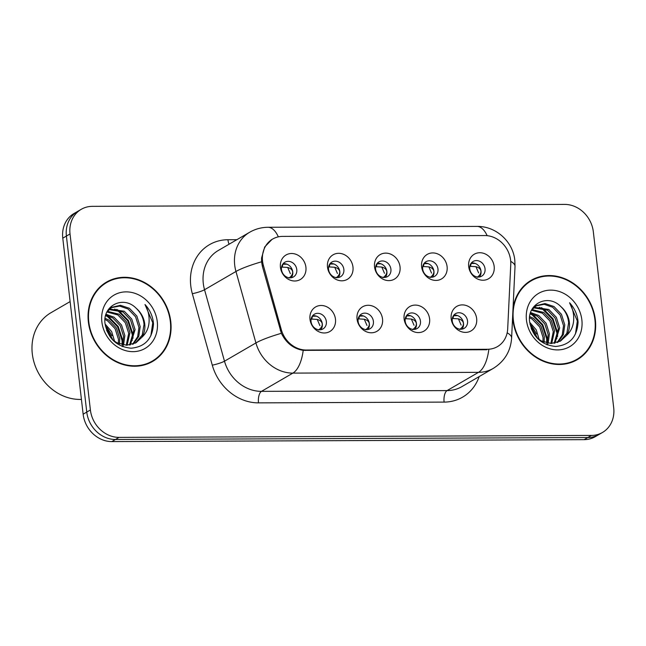 <?xml version="1.0" encoding="UTF-8"?>
<svg xmlns="http://www.w3.org/2000/svg" width="646" height="646" viewBox="0 0 646 646"><rect width="100%" height="100%" fill="white"/><g stroke="black" fill="none" stroke-linecap="round" stroke-linejoin="round"><path stroke-width="0.97" d="M382.529 318.987A14.196 12.355 -120.1 0 1 371.377 332.787A14.196 12.355 -120.1 0 1 357.044 319.092A14.196 12.355 -120.1 0 1 368.196 305.283A14.196 12.355 -120.1 0 1 382.529 318.987M358.11 321.409A8.519 7.413 59.9 0 0 370.037 328.741A8.519 7.413 59.9 0 0 373.404 321.345A8.519 7.413 59.9 0 0 361.485 314.013A8.519 7.413 59.9 0 0 358.11 321.409M429.59 318.793A14.196 12.355 -120.1 0 1 418.438 332.593A14.196 12.355 -120.1 0 1 404.105 318.898A14.196 12.355 -120.1 0 1 415.257 305.09A14.196 12.355 -120.1 0 1 429.59 318.793M405.179 321.215A8.519 7.413 59.9 0 0 417.098 328.548A8.519 7.413 59.9 0 0 420.465 321.151A8.519 7.413 59.9 0 0 408.547 313.819A8.519 7.413 59.9 0 0 405.179 321.215M476.659 318.599A14.196 12.355 -120.1 0 1 465.508 332.399A14.196 12.355 -120.1 0 1 451.174 318.704A14.196 12.355 -120.1 0 1 462.326 304.896A14.196 12.355 -120.1 0 1 476.659 318.599M452.24 321.022A8.519 7.413 59.9 0 0 464.159 328.354A8.519 7.413 59.9 0 0 467.534 320.957A8.519 7.413 59.9 0 0 455.608 313.625A8.519 7.413 59.9 0 0 452.24 321.022M335.468 319.181A14.196 12.355 -120.1 0 1 324.316 332.981A14.196 12.355 -120.1 0 1 309.983 319.285A14.196 12.355 -120.1 0 1 321.135 305.477A14.196 12.355 -120.1 0 1 335.468 319.181M311.049 321.603A8.519 7.413 59.9 0 0 322.976 328.935A8.519 7.413 59.9 0 0 326.343 321.538A8.519 7.413 59.9 0 0 314.416 314.206A8.519 7.413 59.9 0 0 311.049 321.603M352.974 267.008A14.196 12.355 -120.1 0 1 341.823 280.808A14.196 12.355 -120.1 0 1 327.49 267.113A14.196 12.355 -120.1 0 1 338.641 253.313A14.196 12.355 -120.1 0 1 352.974 267.008M328.556 269.43A8.519 7.413 59.9 0 0 340.482 276.763A8.519 7.413 59.9 0 0 343.85 269.366A8.519 7.413 59.9 0 0 331.923 262.034A8.519 7.413 59.9 0 0 328.556 269.43M400.035 266.814A14.196 12.355 -120.1 0 1 388.884 280.622A14.196 12.355 -120.1 0 1 374.551 266.919A14.196 12.355 -120.1 0 1 385.702 253.119A14.196 12.355 -120.1 0 1 400.035 266.814M375.617 269.237A8.519 7.413 59.9 0 0 387.543 276.569A8.519 7.413 59.9 0 0 390.911 269.172A8.519 7.413 59.9 0 0 378.992 261.84A8.519 7.413 59.9 0 0 375.617 269.237M447.097 266.62A14.196 12.355 -120.1 0 1 435.945 280.429A14.196 12.355 -120.1 0 1 421.612 266.725A14.196 12.355 -120.1 0 1 432.763 252.925A14.196 12.355 -120.1 0 1 447.097 266.62M422.686 269.043A8.519 7.413 59.9 0 0 434.605 276.375A8.519 7.413 59.9 0 0 437.972 268.986A8.519 7.413 59.9 0 0 426.053 261.654A8.519 7.413 59.9 0 0 422.686 269.043M494.166 266.427A14.196 12.355 -120.1 0 1 483.014 280.235A14.196 12.355 -120.1 0 1 468.681 266.532A14.196 12.355 -120.1 0 1 479.833 252.731A14.196 12.355 -120.1 0 1 494.166 266.427M469.747 268.849A8.519 7.413 59.9 0 0 481.666 276.181A8.519 7.413 59.9 0 0 485.041 268.793A8.519 7.413 59.9 0 0 473.114 261.46A8.519 7.413 59.9 0 0 469.747 268.849M305.913 267.202A14.196 12.355 -120.1 0 1 294.762 281.002A14.196 12.355 -120.1 0 1 280.429 267.307A14.196 12.355 -120.1 0 1 291.58 253.498A14.196 12.355 -120.1 0 1 305.913 267.202M281.495 269.624A8.519 7.413 59.9 0 0 293.413 276.956A8.519 7.413 59.9 0 0 296.78 269.56A8.519 7.413 59.9 0 0 284.862 262.228A8.519 7.413 59.9 0 0 281.495 269.624M359.685 315.555A8.519 7.413 -120.1 0 1 369.375 323.686A8.519 7.413 -120.1 0 1 367.808 329.541M406.746 315.361A8.519 7.413 -120.1 0 1 416.436 323.493A8.519 7.413 -120.1 0 1 414.869 329.347M453.807 315.167A8.519 7.413 -120.1 0 1 463.505 323.299A8.519 7.413 -120.1 0 1 461.93 329.153M312.624 315.749A8.519 7.413 -120.1 0 1 322.314 323.88A8.519 7.413 -120.1 0 1 320.739 329.735M330.13 263.584A8.519 7.413 -120.1 0 1 339.82 271.708A8.519 7.413 -120.1 0 1 338.246 277.562M377.191 263.39A8.519 7.413 -120.1 0 1 386.881 271.514A8.519 7.413 -120.1 0 1 385.315 277.368M424.252 263.197A8.519 7.413 -120.1 0 1 433.942 271.32A8.519 7.413 -120.1 0 1 432.376 277.174M471.314 263.003A8.519 7.413 -120.1 0 1 481.012 271.126A8.519 7.413 -120.1 0 1 479.437 276.981M283.061 263.77A8.519 7.413 -120.1 0 1 292.759 271.901A8.519 7.413 -120.1 0 1 291.185 277.756M263.398 265.53A25.549 22.239 -120.1 0 1 262.551 261.234A25.549 22.239 -120.1 0 1 272.66 239.052A25.549 22.239 -120.1 0 1 282.625 236.388L484.815 235.556A25.549 22.239 -120.1 0 1 510.76 264.513L507.699 328.733A25.549 22.239 -120.1 0 1 497.444 346.619A25.549 22.239 -120.1 0 1 487.48 349.276L306.269 350.027A25.549 22.239 -120.1 0 1 281.309 329.662L263.398 265.53L262.341 266.144M88.365 321.934A45.89 39.939 59.9 0 0 152.618 361.445A45.89 39.939 59.9 0 0 170.77 321.595A45.89 39.939 59.9 0 0 106.517 282.084A45.89 39.939 59.9 0 0 88.365 321.934M150.978 362.341A45.89 39.939 59.9 0 0 154.515 359.693M512.658 316.128A45.89 39.939 59.9 0 0 512.956 320.19A45.89 39.939 59.9 0 0 577.209 359.701A45.89 39.939 59.9 0 0 595.362 319.851A45.89 39.939 59.9 0 0 531.109 280.34A45.89 39.939 59.9 0 0 513.005 308.853M575.57 360.597A45.89 39.939 59.9 0 0 579.107 357.949M487.48 349.276L486.68 349.744L303.2 350.366C293.518 348.775 286.243 343.091 281.357 333.312L262.324 266.104L261.582 261.751L261.573 257.988L264.723 246.942L272.071 239.343M81.259 209.312L74.007 213.519A28.384 24.701 59.9 0 0 62.775 238.172L83.14 414.191A28.384 24.701 59.9 0 0 111.815 441.589L584.145 439.651L587.771 437.544A28.384 24.701 59.9 0 0 598.842 434.588A28.384 24.701 59.9 0 1 587.771 437.544L115.44 439.482L587.771 437.544L591.397 435.436A28.384 24.701 59.9 0 0 602.468 432.481A28.384 24.701 59.9 0 0 613.7 407.828L593.335 231.809A28.384 24.701 59.9 0 0 564.669 204.411L92.33 206.349A28.384 24.701 59.9 0 0 81.259 209.312A28.384 24.701 59.9 0 0 70.026 233.957L90.392 409.976A28.384 24.701 59.9 0 0 119.066 437.382L591.397 435.436M83.14 414.191L86.766 412.083A28.384 24.701 59.9 0 0 115.44 439.482A28.384 24.701 59.9 0 1 86.766 412.083L66.401 236.065L86.766 412.083L90.392 409.976M77.633 211.412A28.384 24.701 59.9 0 0 66.401 236.065A28.384 24.701 59.9 0 1 77.633 211.412M533.58 279.565A45.89 39.939 59.9 0 0 529.526 281.317M108.988 281.309A45.89 39.939 59.9 0 0 104.935 283.061M584.145 439.651A28.384 24.701 59.9 0 0 595.216 436.688L602.468 432.481M281.527 267.315L282.189 267.105L282.924 264.262L286.905 264.198M288.915 278.095C291.588 276.141 292.84 274.082 292.67 271.909C292.347 269.77 290.692 268.284 287.688 267.46L282.189 267.105M287.688 267.46L290.361 273.686M316.459 316.177L312.478 316.233L311.743 319.084L311.089 319.294M318.47 330.074C321.151 328.111 322.402 326.044 322.225 323.872C321.902 321.74 320.238 320.263 317.243 319.439L311.743 319.084M317.243 319.439L319.915 325.657M328.596 267.121L329.25 266.919L329.985 264.069L333.966 264.004M335.985 277.901C338.649 275.947 339.901 273.888 339.731 271.716C339.416 269.576 337.753 268.09 334.749 267.266L329.25 266.919M334.749 267.266L337.422 273.492M375.657 266.927L376.311 266.725L377.054 263.875L381.035 263.81M383.046 277.707C385.71 275.753 386.962 273.694 386.793 271.522C386.478 269.382 384.814 267.896 381.81 267.073L376.311 266.725M381.81 267.073L384.483 273.298M422.718 266.733L423.38 266.532L424.115 263.681L428.096 263.616M430.107 277.514C432.78 275.559 434.031 273.5 433.862 271.328C433.539 269.188 431.883 267.71 428.879 266.879L423.38 266.532M428.879 266.879L431.544 273.105M469.787 266.548L470.441 266.338L471.176 263.487L475.157 263.423M477.168 277.328C479.841 275.366 481.092 273.306 480.923 271.142C480.608 268.994 478.944 267.517 475.94 266.685L470.441 266.338M475.94 266.685L478.613 272.911M363.52 315.983L359.249 316.16M358.15 319.1L358.805 318.89L359.547 316.039M365.539 329.88C368.212 327.918 369.464 325.85 369.286 323.686C368.963 321.546 367.308 320.069 364.304 319.245L358.805 318.89M364.304 319.245L366.976 325.463M410.59 315.789L406.31 315.967M405.212 318.906L405.874 318.696L406.609 315.846M412.6 329.686C415.273 327.724 416.525 325.657 416.355 323.493C416.032 321.353 414.369 319.875 411.373 319.051L405.874 318.696M411.373 319.051L414.038 325.269M457.651 315.595L453.371 315.773M452.281 318.712L452.935 318.502L453.67 315.652M459.661 329.492C462.342 327.53 463.586 325.471 463.416 323.299C463.093 321.159 461.43 319.681 458.434 318.858L452.935 318.502M458.434 318.858L461.107 325.075M106.76 282.496A45.414 39.527 59.9 0 0 88.793 321.934A45.414 39.527 59.9 0 0 152.383 361.041A45.414 39.527 59.9 0 0 170.342 321.595A45.414 39.527 59.9 0 0 106.76 282.496L103.538 284.369A45.414 39.527 59.9 0 0 101.398 285.718M111.911 335.734A47.311 41.174 59.9 0 0 106.396 326.981M70.115 301.593L51.018 312.68A47.311 41.174 59.9 0 0 32.3 353.766A47.311 41.174 59.9 0 0 81.428 399.406M105.12 318.276L108.908 320.15L116.393 327.958L119.736 338.552L119.51 343.938M104.991 319.487L107.632 320.892L115.109 328.701L118.452 339.295L118.396 343.486M106.033 314.295L114.027 317.178L121.505 324.986L124.856 335.581L123.547 344.996M123.2 345.868L122.829 346.676M105.758 315.183L112.743 317.921L120.229 325.729L123.572 336.324L122.595 344.827M122.272 345.739L122.029 346.361M107.414 311.324L119.139 314.206L126.624 322.007L129.967 332.609L127.117 345.247M106.97 311.994L117.863 314.949L125.34 322.75L128.691 333.352L126.261 345.247M109.505 309.03L124.258 311.235L131.744 319.035L135.087 329.638L130.331 344.899M108.948 309.555L122.982 311.978L130.46 319.778L133.803 330.381L129.555 345.029M107.042 311.848L111.911 307.286L120.455 305.3L129.378 308.263L136.855 316.064L140.198 326.666L138.793 336.364L133.278 344.06M111.282 307.674L119.583 306.075L128.094 309.006L135.579 316.806L138.922 327.409L137.663 336.728L132.567 344.318M136.306 308.392C123.386 294.875 102.375 305.72 105.032 323.517C107.939 338.48 116.619 346.708 131.081 348.21C145.003 346.918 152.472 338.835 153.49 323.953L153.352 322.394C152.496 315.595 149.71 309.636 144.995 304.508C148.297 310.322 149.622 316.556 148.968 323.226C148.305 328.895 145.915 333.611 141.797 337.357A21.391 18.613 59.9 0 0 144.744 324.026A21.391 18.613 59.9 0 0 136.306 308.392C140.901 312.825 143.477 318.171 144.042 324.437L142.241 335.056L135.313 343.147M141.797 337.357L135.959 342.792L126.6 345.247L116.886 342.751L112.436 339.699M105.088 324.001L111.661 331.616L114.608 341.371M105.403 326.036L113.098 340.248M108.286 309.725L111.911 307.286M101.866 321.878A30.855 26.849 59.9 0 0 133.028 351.658A30.855 26.849 59.9 0 0 157.269 321.651A30.855 26.849 59.9 0 0 126.107 291.871A30.855 26.849 59.9 0 0 101.866 321.878M146.925 364.102A45.414 39.527 59.9 0 0 149.153 362.915L152.383 361.041M144.995 304.508L152.755 322.742L150.881 335.718M114.649 309.063L117.911 310.783L127.795 320.884L132.293 334.628L132.212 340.539M105.645 315.587L107.68 316.726L117.564 326.828L122.054 340.571L122.126 344.722M116.748 309.386L118.549 310.411L128.441 320.513L132.931 334.257L133.003 338.31M106.517 315.337L108.318 316.354L118.202 326.456L122.7 340.2L122.772 344.253M106.63 330.356L110.329 337.147M531.351 280.752A45.414 39.527 59.9 0 0 513.384 320.19A45.414 39.527 59.9 0 0 576.967 359.297A45.414 39.527 59.9 0 0 594.934 319.851A45.414 39.527 59.9 0 0 531.351 280.752L528.129 282.625A45.414 39.527 59.9 0 0 525.989 283.974M536.503 333.99A47.311 41.174 59.9 0 0 530.988 325.237M529.712 316.532L533.499 318.405L540.977 326.206L544.328 336.808L544.102 342.186M529.583 317.743L532.223 319.148L539.701 326.949L543.044 337.551L542.987 341.742M530.624 312.551L538.619 315.434L546.096 323.234L549.439 333.837L548.139 343.252M547.792 344.124L547.42 344.924M530.35 313.439L537.335 316.177L544.82 323.977L548.163 334.58L547.186 343.083M546.863 343.995L546.621 344.617M532.005 309.579L543.73 312.462L551.216 320.263L554.559 330.865L551.7 343.502M531.561 310.25L542.454 313.205L549.932 321.005L553.283 331.608L550.844 343.502M534.097 307.286L548.85 309.491L556.327 317.291L559.678 327.893L554.922 343.155M533.539 307.811L547.574 310.233L555.051 318.034L558.394 328.636L554.147 343.284M531.634 310.104L536.503 305.542L545.046 303.555L553.969 306.519L561.447 314.319L564.79 324.922L563.385 334.62L557.861 342.315M535.873 305.929L544.174 304.331L552.685 307.262L560.171 315.062L563.514 325.665L562.246 334.983L557.151 342.566M560.898 306.648C547.978 293.131 526.966 303.975 529.623 321.765C532.522 336.736 541.211 344.964 555.673 346.466C569.594 345.174 577.064 337.091 578.081 322.209L577.944 320.65C577.088 313.851 574.302 307.892 569.586 302.764C572.889 308.578 574.213 314.812 573.559 321.482C572.897 327.151 570.507 331.866 566.389 335.613A21.391 18.613 59.9 0 0 569.336 322.281A21.391 18.613 59.9 0 0 560.898 306.648C565.492 311.081 568.068 316.427 568.633 322.693L566.833 333.312L559.904 341.403M566.389 335.613L560.55 341.048L551.191 343.502L541.477 341.007L537.028 337.955M529.672 322.257L536.253 329.872L539.2 339.626M529.995 324.292L537.682 338.504M532.877 307.981L536.503 305.542M526.458 320.133A30.855 26.849 59.9 0 0 557.619 349.914A30.855 26.849 59.9 0 0 581.86 319.907A30.855 26.849 59.9 0 0 550.699 290.127A30.855 26.849 59.9 0 0 526.458 320.133M571.516 362.358A45.414 39.527 59.9 0 0 573.745 361.162L576.967 359.297M569.586 302.764L577.346 320.997L575.465 333.974M539.24 307.318L542.503 309.038L552.387 319.14L556.884 332.884L556.795 338.795M530.237 313.843L532.272 314.982L542.155 325.083L546.645 338.827L546.718 342.978M541.34 307.641L543.141 308.667L553.024 318.769L557.522 332.512L557.595 336.566M531.109 313.585L532.91 314.61L542.793 324.712L547.283 338.456L547.364 342.509M531.222 328.612L534.912 335.403M306.269 350.027L305.469 350.487M281.309 329.662L280.251 330.276M479.179 376.586A47.311 41.174 -120.1 0 1 444.109 402.103L258.497 402.87A9.464 4.167 -90.2 0 1 261.469 391.363L292.888 373.105A37.848 32.938 -120.1 0 1 255.921 342.945L235.96 271.481A37.848 32.938 -120.1 0 1 234.708 265.118A37.848 32.938 -120.1 0 1 249.679 232.245L218.259 250.503A37.848 32.938 59.9 0 0 203.288 283.368A37.848 32.938 59.9 0 0 204.54 289.731L224.493 361.195A37.848 32.938 59.9 0 0 261.469 391.363L447.08 390.596A37.848 32.938 59.9 0 0 461.85 386.655L493.269 368.398A37.848 32.938 -120.1 0 1 478.508 372.346L292.888 373.105A33.116 14.583 -90.2 0 0 303.2 350.366M261.59 261.8A33.116 4.659 -15.6 0 0 235.96 271.481L204.54 289.731A9.464 1.332 164.4 0 1 192.33 293.704A47.311 41.174 -120.1 0 1 227.933 239.731L236.864 239.69M487.173 235.677A33.116 14.583 -90.2 0 0 477.006 226.415L268.025 227.279A33.116 14.583 89.8 0 1 278.337 236.856M488.812 349.607A33.116 14.583 89.8 0 1 478.508 372.346L447.08 390.596A9.464 4.167 -90.2 0 0 444.109 402.103M507.167 332.819A33.116 9.722 2.7 0 1 511.616 338.028C510.679 351.206 504.566 361.324 493.269 368.398M258.497 402.87A47.311 41.174 -120.1 0 1 212.284 365.16A9.464 1.332 164.4 0 0 224.493 361.195L255.921 342.945A33.116 4.659 -15.6 0 1 281.357 333.312M510.72 261.347A33.116 9.722 2.7 0 1 515.024 266.475L511.616 338.028M212.284 365.16L192.33 293.704M70.026 233.957L62.775 238.172M119.066 437.382L111.815 441.589M227.933 239.731A9.464 4.167 -90.2 0 0 229.096 244.204M272.66 239.052L271.021 239.997M515.024 266.475L514.814 260.29C513.021 241.717 496.08 226.052 477.006 226.415M268.025 227.279C261.485 227.327 255.372 228.983 249.679 232.245"/></g></svg>
